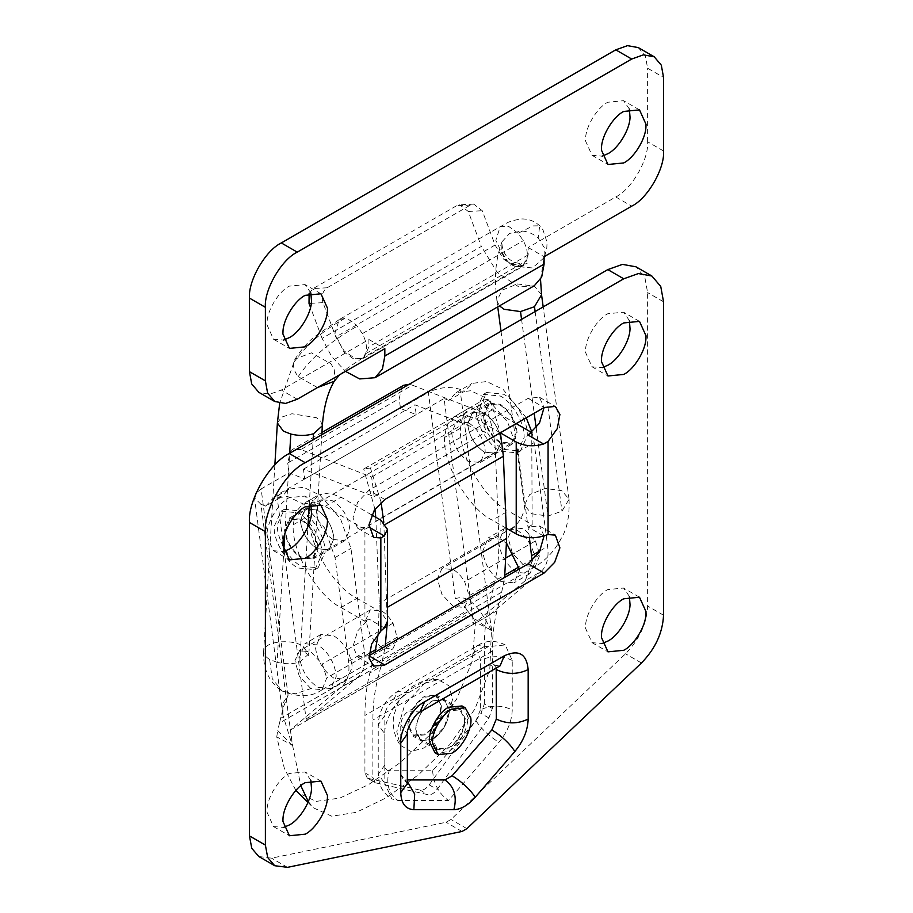 <?xml version="1.0" encoding="UTF-8"?>
<svg xmlns="http://www.w3.org/2000/svg" width="913" height="913" viewBox="0 0 913 913"><rect width="100%" height="100%" fill="white"/><g stroke="black" fill="none" stroke-linecap="round" stroke-linejoin="round"><path stroke-width="0.68" stroke-dasharray="4.57 3.42" d="M324.937 548.998L325.108 552.354L318.112 567.818L301.222 566.151C290.026 560.776 277.175 539.743 277.369 526.481L277.324 524.77L284.32 509.306L301.222 510.972C311.858 516.165 324.377 535.634 324.937 548.998M321.753 550.836L321.924 554.191L314.928 569.655L298.026 567.989C286.842 562.613 273.991 541.58 274.185 528.319L274.14 526.607L281.136 511.143L298.026 512.809C308.674 518.002 321.193 537.472 321.753 550.836M527.2 432.226L527.372 435.581L520.376 451.045L503.485 449.367C492.29 443.992 479.439 422.97 479.633 409.697L479.599 407.985L486.595 392.522L503.485 394.199C514.133 399.38 526.641 418.862 527.2 432.226M524.016 434.063L524.188 437.418L517.192 452.882L500.301 451.205C489.106 445.829 476.255 424.807 476.449 411.535L476.403 409.834L483.411 394.359L500.301 396.037C510.938 401.218 523.457 420.699 524.016 434.063M317.028 545.518L317.142 547.754L312.474 558.071L301.222 556.953C292.114 550.767 286.819 541.957 285.324 530.51L289.957 519.052L301.222 520.17C309.849 525.899 315.122 534.345 317.028 545.518M500.301 442.018C491.205 435.832 485.899 427.01 484.404 415.563L489.037 404.117L500.301 405.235C508.929 410.953 514.202 419.409 516.107 430.582L516.222 432.819L511.554 443.125L500.301 442.018M464.352 718.063C466.235 726.428 457.253 743.661 448.534 747.747L437.27 748.865L432.636 739.667C433.127 727.798 438.423 718.234 448.534 710.976L459.798 709.858L464.352 718.063M424.648 733.961L413.384 735.079L408.75 725.869C409.241 714 414.536 704.437 424.648 697.178L435.912 696.06L440.465 704.265C442.349 712.642 433.367 729.864 424.648 733.961M462.046 705.954L467.513 715.803C469.773 725.846 458.999 746.514 448.534 751.433L436.711 753.522M424.648 683.38L438.217 679.626L448.945 685.766L452.517 699.484L444.357 726.953L424.648 747.758L410.987 751.513L400.305 745.293L396.778 731.655L404.938 704.185L424.648 683.38M336.064 674.159L336.189 676.727L330.826 688.585L317.872 687.306C307.419 680.185 301.324 670.051 299.59 656.892L304.919 643.722L317.872 645C327.801 651.585 333.861 661.309 336.064 674.159M333.804 678.108C323.339 670.998 317.245 660.852 315.521 647.694L320.851 634.524L333.804 635.813C343.733 642.387 349.793 652.11 351.984 664.961L352.121 667.529L346.757 679.386L333.804 678.108M519.269 568.993L519.349 570.979L513.985 582.836L501.032 581.558C490.566 574.448 484.472 564.314 482.749 551.144L488.078 537.974L501.032 539.263L506.795 543.669M516.952 572.36C506.498 565.25 500.404 555.115 498.681 541.957L504.01 528.787L516.952 530.065C526.881 536.65 532.941 546.362 535.144 559.224L535.269 561.792L529.905 573.649L516.952 572.36M317.827 545.871L317.941 548.211L313.045 559.041L301.222 557.866C291.669 551.372 286.1 542.117 284.525 530.099L289.387 518.082L301.222 519.246C310.283 525.26 315.818 534.139 317.827 545.871M317.142 548.679C307.59 542.185 302.032 532.93 300.457 520.912L305.319 508.883L317.142 510.059C326.203 516.062 331.739 524.941 333.747 536.673L333.861 539.024L328.965 549.843L317.142 548.679L328.965 549.843L333.861 538.853C332.72 526.618 327.151 517.02 317.142 510.059L305.319 508.883L300.423 519.714L300.548 522.179C302.602 533.888 308.126 542.71 317.142 548.679M484.369 452.129C474.817 445.635 469.259 436.38 467.684 424.362L472.546 412.334L484.369 413.509C493.431 419.524 498.966 428.391 500.975 440.123L501.089 442.474L496.193 453.293L484.369 452.129C474.361 445.156 468.791 435.558 467.65 423.335L472.546 412.334L484.369 413.509C493.385 419.466 498.909 428.3 500.963 439.998L501.089 442.474L496.193 453.293L484.369 452.129M500.301 442.931C490.749 436.437 485.18 427.181 483.605 415.164L488.478 403.147L500.301 404.311C509.363 410.325 514.898 419.193 516.906 430.936L517.02 433.276L512.125 444.106L500.301 442.931M295.892 790.418L284.388 768.563L276.765 736.905L292.559 745.293L290.414 730.001L342.204 686.314C347.773 681.018 349.896 672.698 348.583 661.377L335.037 557.569L324.572 527.954L304.018 504.33L287.595 496.478L272.941 498.361L265.683 506.11L281.603 496.912L276.856 495.063L444.083 398.513L473.573 624.241L525.352 580.577L541.283 571.378C546.853 566.071 548.987 557.763 547.663 546.431L534.116 442.634L531.982 432.374M276.856 495.063L306.346 720.791L473.573 624.241M280.645 718.269L279.538 722.97L469.476 613.308L467.273 610.512L280.645 718.269L283.589 706.594L288.074 695.295L282.779 703.432L282.87 715.13L292.308 745.385M308.332 801.591L313.444 807.822L331.796 816.233L356.321 812.33L386.108 797.848L418.553 774.726L449.801 744.529L475.045 708.796L489.779 669.743L491.456 630.164L475.479 622.187L472.238 661.138L456.603 699.244L431.119 733.732L400.293 762.606L368.601 784.587L339.887 798.065L316.149 801.397L298.14 792.838M292.559 745.293L300.811 785.728M288.074 695.295L261.141 488.934L289.01 472.843L304.725 478.971L303.447 469.156L374.17 496.626L371.625 477.054L300.891 449.527L412.368 385.16L483.114 412.687L485.659 432.26L414.936 404.79L416.202 414.605L400.487 408.476L399.209 398.673L402.005 386.587L403.672 385.286M412.368 385.16L409.115 384.316M300.891 449.527L292.183 449.653L290.517 450.954L287.732 463.039L399.209 398.673M289.01 472.843L287.732 463.039M303.447 469.156L414.936 404.79M304.725 478.971L416.202 414.605M374.17 496.626L485.659 432.26M371.625 477.054L483.114 412.687M292.034 745.339L277.7 730.446L279.538 722.97M469.476 613.308L473.082 617.645L491.114 630.404M491.388 630.449C483.696 616.252 471.542 592.571 455.302 598.745C460.095 601.313 464.089 605.228 467.273 610.512M276.765 736.905L277.7 730.446M473.082 617.645L475.479 622.187M491.639 630.347L489.494 615.054L541.283 571.378M290.414 730.001L489.494 615.054L290.414 729.989M261.141 488.934L256.199 492.963M282.882 715.164L254.522 497.973L260.924 504.261L292.377 745.099M529.392 537.677L518.185 451.821L507.719 422.217L487.165 398.593L470.743 390.73L456.101 392.613L448.831 400.362L464.763 391.175L460.015 389.315C449.516 386.21 438.97 387.238 428.368 392.385L455.302 598.745M342.204 686.314L358.124 677.126C363.705 671.82 365.828 663.5 364.504 652.179L350.957 548.371L340.492 518.767L319.938 495.143L303.515 487.28L288.873 489.163L281.603 496.912M306.346 720.791L358.124 677.126M400.487 408.476L428.368 392.385M448.831 400.362L444.083 398.513M265.683 506.11L260.924 504.261M525.352 580.577L532.142 560.97M526.253 417.834L503.097 389.394L486.675 381.531L472.021 383.426L464.763 391.175M432.614 700.853C423.21 707.198 417.652 716.34 415.94 728.277L415.883 729.818L420.79 740.648L432.614 739.473C442.018 733.139 447.564 723.998 449.276 712.06L449.333 710.508L444.437 699.689L432.614 700.853L444.437 699.689L449.299 709.355C448.785 721.818 443.227 731.849 432.614 739.473L420.79 740.648L416.008 732.032C414.023 723.244 423.449 705.156 432.614 700.853M441.321 707.461L441.367 705.92L436.471 695.09L424.648 696.254C415.244 702.599 409.686 711.741 407.974 723.678L407.928 725.219L412.824 736.049L424.648 734.874C434.052 728.54 439.61 719.398 441.321 707.461M376.304 783.012L428.06 794.709C431.096 795.12 434.132 793.374 437.156 789.46L488.923 717.983L492.335 708.465L492.335 651.106C492.347 636.544 493.899 623.1 496.992 610.774L501.682 592.172L382.227 661.138L377.548 679.74C374.444 692.065 372.892 705.509 372.881 720.072L372.881 777.431L375.22 782.589L376.304 783.012L367.254 777.99L364.926 772.832L364.926 715.472C364.926 700.145 366.57 685.994 369.822 673.018L375.038 652.259M492.335 708.465L484.369 703.866L480.957 713.384L488.923 717.983M368.338 778.412L420.094 790.11C423.13 790.521 426.166 788.775 429.19 784.86L480.957 713.384M382.227 661.138L385.195 646.393M387.295 622.837L383.791 522.259M501.682 592.172L504.649 577.427M381.063 502.173L370.427 467.992L489.882 399.038L500.415 432.751M484.369 703.866L484.369 646.507C484.381 631.18 486.013 617.028 489.277 604.052L493.967 585.45C497.836 569.997 499.422 552.947 498.692 534.299L495.428 452.072C494.709 435.455 490.612 418.12 483.148 400.065L363.705 469.031L370.427 467.992M483.148 400.065L489.882 399.038M378.233 633.679L379.249 603.253L375.768 517.237M374.923 509.192L363.705 469.031M310.842 292.925L305.033 284.594L289.273 286.146C278.979 291.11 267.075 310.294 267.041 322.711L266.973 324.766L273.501 339.202L283.623 340.07M629.377 109.024L623.568 100.692L607.807 102.245C597.513 107.209 585.61 126.393 585.575 138.81L585.507 140.864L592.035 155.301L602.158 156.157M663.546 150.987L647.614 141.789C649.04 159.17 631.522 189.505 615.761 196.957L528.171 247.537L528.171 254.887L523.035 266.231L514.772 266.813L503.36 258.961L495.074 245.038L482.258 210.698L473.664 204.056L470.469 205.026L327.128 287.778C322.517 291.179 321.148 296.143 322.997 302.648L335.813 336.988L344.098 350.912L355.511 358.763L363.773 358.181L368.909 346.837L368.909 339.488L281.307 390.056L269.586 394.245L258.79 392.293M638.29 47.602L645.377 55.978L647.614 68.224L663.546 77.422M470.469 205.026L456.5 205.802L459.696 204.832L468.289 211.485L481.334 246.442L322.061 338.392L331.579 356.435L345.525 371.374M309.108 293.495L313.159 288.565L327.128 287.778M528.171 247.537L544.091 256.724M534.299 285.758L518.961 286.99L497.345 272.542L481.334 246.442M368.909 339.488L384.829 348.675M322.061 338.392L310.523 307.43M495.074 245.038L335.813 336.988M647.614 141.789L647.614 68.224M456.5 205.802L313.159 288.565M333.074 539.48C324.058 533.523 318.523 524.69 316.48 512.992L316.343 510.515L321.25 499.685L333.074 500.86C343.083 507.833 348.652 517.431 349.793 529.654L344.897 540.656L333.074 539.48M468.449 422.708L456.626 421.532L451.718 432.522C452.859 444.757 458.44 454.354 468.449 461.327L480.272 462.492L485.168 451.673L485.043 449.196C482.988 437.498 477.453 428.665 468.449 422.708M310.842 504.421L305.033 496.079L289.273 497.642C278.979 502.607 267.075 521.779 267.041 534.196L266.973 536.262L273.501 550.699L283.623 551.555M629.377 320.52L623.568 312.178L607.807 313.741C597.513 318.705 585.61 337.878 585.575 350.295L585.507 352.361L592.035 366.798L602.158 367.654M629.377 596.372L623.568 588.029L607.807 589.593C597.513 594.557 585.61 613.73 585.575 626.158L585.507 628.212L592.035 642.649L602.158 643.505M310.842 780.273L305.033 771.942L289.273 773.494C278.979 778.458 267.075 797.642 267.041 810.059L266.973 812.114L273.501 826.55L283.623 827.406M431.929 741.23C429.955 732.443 439.381 714.354 448.534 710.052L460.357 708.876L465.231 718.542C464.717 731.005 459.148 741.048 448.534 748.671L436.711 749.847L431.929 741.23M380.847 520.17L380.847 612.121L387.443 621.319M516.222 423.621L492.335 409.834L480.615 405.646L469.807 407.597L462.72 415.974L460.483 428.22C458.349 454.286 484.62 499.799 508.256 510.972L492.335 520.17C468.7 508.986 442.417 463.473 444.551 437.418L446.788 425.173L453.887 416.796L469.807 407.597M531.743 432.579L532.153 524.77L508.256 510.972M500.45 432.91L476.403 419.021L464.683 414.833L453.887 416.796M341.028 607.522L364.926 621.319L364.926 529.369L325.108 506.373L313.376 502.196L302.58 504.147L295.492 512.524L293.256 524.77C291.121 550.836 317.393 596.349 341.028 607.522L356.96 598.335C333.325 587.15 307.042 541.637 309.176 515.571L311.413 503.325L318.511 494.949L302.58 504.147M371.751 514.921L341.028 497.186L329.308 492.997L318.511 494.949M384.829 733.961L384.829 783.445L391.825 798.909L397.942 800.496L448.534 800.496L498.943 742.292C507.4 732.055 511.839 721.259 512.239 709.892L512.239 660.396L505.243 644.932L488.352 646.609L408.716 692.579C396.904 698.171 383.768 720.928 384.829 733.961L378.233 724.762L384.829 715.564C385.332 709.732 387.991 705.133 392.795 701.777L472.432 655.796C477.225 653.617 479.884 655.146 480.386 660.396L480.386 709.892C491.011 704.927 501.625 704.927 512.239 709.892M480.386 709.892L475.935 720.722L432.614 770.743L389.178 770.743C385.765 783.788 388.687 793.705 397.942 800.496M432.614 770.743C433.549 783.776 438.868 793.694 448.534 800.496M475.935 720.722C481.185 728.791 488.854 735.992 498.943 742.292M496.193 668.088L493.979 664.436L488.352 664.995L408.716 710.976C403.923 714.331 401.264 718.93 400.761 724.762L400.761 774.258L403.09 779.405L407.358 781.505M405.098 779.93L407.358 779.93M528.171 398.33L544.091 407.529L539.435 397.223L528.171 398.33L368.909 490.281L357.645 502.173L352.977 517.876L357.645 528.182L368.909 527.063L364.926 529.369M532.153 432.819L528.171 435.113M506.236 528.205L492.335 520.17M532.153 524.77L528.171 527.063L539.435 525.956L555.355 535.144M544.091 535.805L539.435 525.956M364.926 621.319L368.909 619.014L357.645 630.906L352.977 646.609L357.645 656.915L368.909 655.796M380.847 612.121L356.96 598.335M258.79 856.52L271.549 858.152L446.092 822.271L450.976 819.452L625.531 653.788C639.374 639.579 646.746 623.659 647.614 606.027L647.614 292.594L644.818 277.278L635.962 266.813M277.381 423.039L281.569 417.161L291.955 413.749L316.343 417.663L320.794 421.361L322.335 425.812M277.084 662.336L269.643 659.414C265.363 656.869 263.366 654.039 263.686 650.901C264.005 641.656 290.425 638.29 302.602 645.948L308.605 654.039L299.784 662.051C292.696 664.185 285.13 664.276 277.084 662.336L283.76 551.52M369.023 653.514L326.728 677.925L322.118 689.714L310.854 688.596L295.321 693.789L281.98 690.958C268.981 682.262 262.864 669.046 263.64 651.323L263.686 650.901M381.577 610.98C385.731 613.319 389.543 617.382 393.012 623.168L397.509 638.564L392.841 648.881L381.577 647.762L370.324 635.87L365.656 620.178L370.324 609.873L381.577 610.98M310.854 688.596L299.247 676.088L294.933 660.727L299.59 650.707L310.854 651.814L322.289 664.002L326.728 677.925M518.128 233.237L508.667 226.401L500.233 226.641L495.827 240.37L504.843 259.007L510.641 263.983L522.738 265.615L526.539 260.844C528.342 255.104 527.269 248.37 523.332 240.667L518.128 233.237L532.998 225.91L539.686 225.819L538.191 238.065C533.546 233.888 528.068 231.525 521.768 230.978L509.5 233.466L502.024 241.762L501.705 252.056L507.833 261.689L514.784 266.299L532.416 267.954L544.091 257.751M362.381 333.599L357.177 326.169C353 321.65 348.789 319.116 344.532 318.546L339.259 319.573L334.877 333.268L343.893 351.927L353.354 358.763L361.799 358.535L365.588 353.765C367.391 348.024 366.318 341.302 362.381 333.599L523.332 240.667M469.134 595.721L469.179 597.193L464.512 607.499L453.247 606.38L441.995 594.5L437.327 578.796L441.983 568.491L453.247 569.609C457.402 571.937 461.213 576 464.683 581.786L469.134 595.721L505.003 575.007M531.571 513.757L548.005 516.05L561.974 511.177L569.05 499.251L561.883 490.692L545.084 488.444L529.711 494.561L524.404 505.197L531.571 513.757M541.557 294.762L534.39 286.214L517.591 283.966L502.218 290.072L496.912 300.719L499.434 305.878M317.473 387.569L298.197 376.624C294.5 371.899 293.005 367.243 293.712 362.644L294.99 359.14L311.39 352.829L330.974 363.796L334.672 370.29L334.181 381.292M306.083 718.919L473.311 622.369M491.456 630.164L460.015 389.315M335.037 557.569L350.957 548.371M348.583 661.377L364.504 652.179M518.185 451.821L534.116 442.634M540.062 550.824L547.663 546.431M364.926 772.832L372.881 777.431M429.19 784.86L437.156 789.46M420.094 790.11L428.06 794.709M496.992 610.774L377.548 679.74M492.335 651.106L372.881 720.072M385.617 524.233L383.939 525.203M495.428 452.072L375.985 521.038M498.692 534.299L379.249 603.253M493.967 585.45L374.513 654.416M489.277 604.052L369.822 673.018M484.369 646.507L364.926 715.472M297.239 399.255L281.307 390.056M615.761 196.957L631.693 206.155M468.289 211.485L482.258 210.698M322.997 302.648L311.287 303.31M528.171 254.887L368.909 346.837M460.483 428.22L444.551 437.418M492.335 409.834L476.403 419.021M293.256 524.77L309.176 515.571M325.108 506.373L341.028 497.186M389.178 770.743C386.404 770.538 384.955 768.643 384.829 765.06L384.829 715.564M384.829 765.06L378.233 774.258L384.829 783.445M408.716 692.579L397.463 691.461L392.795 701.777M488.352 646.609L477.088 645.491L472.432 655.796M512.239 660.396C501.625 655.443 491.011 655.443 480.386 660.396M400.761 774.258L407.358 783.445M400.761 724.762L407.358 733.961M499.616 666.113L488.352 664.995M408.716 710.976L419.98 712.083M543.589 535.977L528.171 527.063M384.327 627.927L368.909 619.014M384.829 499.479L368.909 490.281M663.546 615.214L647.614 606.027M663.546 301.781L647.614 292.594M641.451 662.986L625.531 653.788M466.908 828.65L450.976 819.452M462.024 831.469L446.092 822.271M287.469 867.35L271.549 858.152M284.81 533.911L289.672 453.27M299.784 662.051L307.921 526.721M309.233 504.935L313.159 439.712M393.012 623.168L322.289 664.002M397.463 637.091L375.62 649.702M365.588 353.765L526.539 260.844M535.406 540.953L539.857 554.887L535.246 566.665L523.982 565.546L512.364 553.05L508.05 537.677L512.752 527.634L523.982 528.775L535.406 540.953L514.145 553.221M569.05 499.251C569.632 515.936 567.144 528.741 561.575 537.677C555.309 550.06 546.533 559.726 535.235 566.665L464.512 607.499M539.857 554.887L519.029 566.905M506.601 557.581L464.683 581.786M521.563 319.39L534.185 413.247M536.171 428.003L548.005 516.05M535.144 311.55L561.974 511.177M339.259 319.573L315.544 336.007C308.925 340.777 302.077 348.492 294.99 359.14L279.675 403.295M322.118 689.714C311.675 697.212 298.3 697.623 281.98 690.958L272.268 678.736L269.643 659.414M540.519 279.401L544.011 257.991L544.331 247.708L538.191 238.065M510.641 263.983L514.966 262.465L514.784 266.299M298.197 376.624C310.34 358.455 330.004 341.633 357.177 326.169M293.712 362.644C305.707 345.411 322.643 330.711 344.532 318.546M318.112 567.818L314.928 569.655M284.32 509.306L281.136 511.143M520.376 451.045L517.192 452.882M486.595 392.522L483.411 394.359M312.474 558.071L511.554 443.125M489.037 404.117L289.957 519.052M437.27 748.865L413.384 735.079M459.798 709.858L435.912 696.06M438.217 679.626C428.163 678.861 418.565 681.806 409.423 688.47L398.97 700.408L393.537 716.112C392.396 727.296 394.644 737.019 400.305 745.293M330.826 688.585L346.757 679.386M320.851 634.524L304.919 643.722M529.905 573.649L513.985 582.836M504.01 528.787L488.078 537.974M313.045 559.041L344.897 540.656M321.25 499.685L289.387 518.082M512.125 444.106L480.272 462.492M488.478 403.147L456.626 421.532M307.978 802.47L313.444 807.822M321.935 432.477L292.183 449.653M282.87 715.13L282.984 708.785M288.873 489.163L272.941 498.361M456.101 392.613L472.021 383.426M460.357 708.876L436.471 695.09M436.711 749.847L412.824 736.049M367.254 777.99L375.22 782.589M320.965 293.781L305.033 284.594M273.501 339.202L289.432 348.401M639.499 109.88L623.568 100.692M592.035 155.301L607.967 164.5M473.664 204.056L459.696 204.832M363.773 358.181L523.035 266.231M320.965 505.277L305.033 496.079M273.501 550.699L289.432 559.886M639.499 321.376L623.568 312.178M592.035 366.798L607.967 375.985M639.499 597.228L623.568 588.029M592.035 642.649L607.967 651.848M320.965 781.129L305.033 771.942M273.501 826.55L289.432 835.749M505.243 644.932C497.003 640.778 489.06 640.264 481.425 643.403L397.463 691.461C385.366 699.278 378.963 710.382 378.233 724.762L378.233 774.258L379.192 781.996C380.926 789.06 385.138 794.698 391.825 798.909M407.415 784.335C407.78 783.765 406.331 782.121 403.09 779.405M500.415 665.714C499.662 666.262 497.517 665.839 493.979 664.436M539.435 397.223L555.355 406.411M357.645 656.915L373.565 666.113M357.645 528.182L373.565 537.38M299.59 650.707L298.905 651.037C298.642 648.903 310.1 654.495 308.708 656.299L321.798 434.725M274.859 464.945L263.64 651.346M370.324 609.861L299.544 650.729M322.084 689.726L392.841 648.881M544.582 256.45L546.761 248.325L547.092 242.402L542.95 229.756L539.697 225.819C534.504 221.003 528.307 218.721 521.095 218.972C506.224 221.425 505.973 224.107 500.233 226.641L339.305 319.55M496.912 300.719L495.611 286.271C494.812 270.191 496.946 255.355 502.024 241.762L502.333 240.918C501.283 240.872 501.191 257.089 514.966 262.465C521.802 264.131 525.877 264.405 527.178 263.286L361.799 358.535M512.752 527.634L441.983 568.491M496.9 300.651L497.745 306.859M501.02 331.248L524.427 505.368M569.039 499.206L543.189 306.905M339.67 374.752L348.492 367.334L361.868 358.489M524.404 505.197C524.918 507.788 523.138 520.056 512.718 527.657"/><path stroke-width="1.37" d="M470.697 717.641C472.957 727.684 462.183 748.352 451.718 753.271L438.206 754.606L432.648 743.559C431.073 733.356 441.744 713.806 451.718 709.127L465.231 707.792L470.697 717.641M436.711 753.522L435.022 752.769L429.464 741.721C427.889 731.507 438.56 711.969 448.534 707.29L462.046 705.954L465.231 707.792M506.795 543.669L519.269 568.993M307.978 802.47L295.892 790.418M300.811 785.728L308.332 801.591M409.115 384.316L403.672 385.286L321.935 432.477M256.199 492.963L254.522 497.973M532.142 560.97L529.392 537.677M531.982 432.374L526.253 417.834M385.195 646.393L387.295 622.837M504.649 577.427L506.647 538.453L387.203 607.419M500.415 432.751L503.383 456.238L506.647 538.453M383.791 522.259L381.063 502.173M375.768 517.237L374.923 509.192M375.038 652.259L378.233 633.679M327.425 310.283L327.493 308.217L320.965 293.781L305.193 295.344C294.91 300.309 283.007 319.482 282.973 331.91L282.904 333.964L289.432 348.401L305.193 346.837C315.487 341.873 327.39 322.7 327.425 310.283M283.623 340.07L289.273 337.639C299.555 332.686 311.459 313.501 311.504 301.085L310.842 292.925M645.959 126.382L646.027 124.316L639.499 109.88L623.727 111.443C613.445 116.408 601.541 135.581 601.496 148.009L601.427 150.063L607.967 164.5L623.727 162.936C634.021 157.972 645.925 138.799 645.959 126.382M602.158 156.157L607.807 153.738C618.09 148.785 629.993 129.6 630.027 117.184L629.377 109.024M544.091 264.085L544.091 256.724L631.693 206.155C647.454 198.703 664.972 168.357 663.546 150.987L663.546 77.422L661.309 65.177L654.21 56.8L643.414 54.848L631.693 59.037L297.239 252.125C281.478 259.589 263.96 289.923 265.386 307.304L265.386 380.858L267.623 393.104L274.71 401.48L285.507 403.443L297.239 399.255L384.829 348.675L384.829 356.047L382.421 369.057L375.038 377.708L534.299 285.758L541.683 277.107L544.091 264.097L384.829 356.036M274.71 401.48L258.79 392.293L251.691 383.916L249.454 371.671L249.454 298.106C248.028 280.725 265.546 250.39 281.307 242.938L297.239 252.125M631.693 59.037L615.761 49.838L627.493 45.65L638.29 47.602L654.21 56.8M310.523 307.43L309.028 303.436L309.108 293.495M345.525 371.374L359.688 378.941L375.038 377.708M615.761 49.838L281.307 242.938M327.425 521.768L327.493 519.714L320.965 505.277L305.193 506.841C294.91 511.794 283.007 530.978 282.973 543.395L282.904 545.46L289.432 559.886L305.193 558.334C315.487 553.369 327.39 534.185 327.425 521.768M283.623 551.555L289.273 549.135C299.555 544.171 311.459 524.998 311.504 512.57L310.842 504.421M645.959 337.867L646.027 335.813L639.499 321.376L623.727 322.94C613.445 327.893 601.541 347.077 601.496 359.494L601.427 361.559L607.967 375.985L623.727 374.433C634.021 369.468 645.925 350.284 645.959 337.867M602.158 367.654L607.807 365.234C618.09 360.27 629.993 341.097 630.027 328.669L629.377 320.52M645.959 613.73L646.027 611.664L639.499 597.228L623.727 598.791C613.445 603.755 601.541 622.928 601.496 635.357L601.427 637.411L607.967 651.848L623.727 650.284C634.021 645.32 645.925 626.147 645.959 613.73M602.158 643.505L607.807 641.086C618.09 636.133 629.993 616.948 630.027 604.532L629.377 596.372M327.425 797.631L327.493 795.565L320.965 781.129L305.193 782.692C294.91 787.657 283.007 806.83 282.973 819.258L282.904 821.312L289.432 835.749L305.193 834.185C315.487 829.221 327.39 810.048 327.425 797.631M283.623 827.406L289.273 824.987C299.555 820.034 311.459 800.849 311.504 788.433L310.842 780.273M387.443 529.369L387.443 621.319L384.327 627.927L380.847 631.1L371.648 643.893L369.035 658.045L373.565 666.113L384.829 664.995L544.091 573.044L554.625 562.374L559.897 547.846L555.355 535.144L548.074 534.55L543.589 535.977C533.683 538.841 524.564 538.179 516.222 533.968L516.222 442.018C524.564 446.229 533.683 446.891 543.589 444.015L528.171 435.113L539.435 423.233L544.091 407.529L384.829 499.479L374.307 510.15L369.035 524.678L373.565 537.38L380.847 537.974L384.327 535.965L387.443 529.369L380.847 520.17L371.751 514.921M543.589 444.015L548.074 441.424L557.272 428.631L559.897 414.479L555.355 406.411L544.091 407.529M516.222 423.621L531.743 432.579M407.358 779.93L445.03 779.93C454.286 786.732 457.23 796.65 453.875 809.694L413.863 809.694C405.52 809.123 401.149 803.44 400.761 792.644L400.761 743.159C399.689 730.126 412.824 707.37 424.648 701.777L504.284 655.796L500.13 665.782M504.284 655.796C518.687 649.234 526.653 653.834 528.171 669.594L528.171 719.079C527.76 730.446 523.332 741.253 514.864 751.49L475.239 797.243C469.944 789.22 462.252 782.064 452.152 775.765L491.856 729.909L496.318 719.079L496.193 668.088M445.03 779.93L452.152 775.765M514.864 751.49C509.614 743.422 501.945 736.232 491.856 729.909M407.358 781.505L414.673 794.013L413.863 809.694M516.222 442.018L500.45 432.91M516.222 533.968L506.236 528.205M384.829 664.995L368.909 655.796L528.171 563.846L539.435 551.966L544.091 535.805M663.546 615.214L663.546 301.781L660.75 286.477L651.882 276.011L638.381 273.569L623.727 278.796L305.193 462.697C285.495 472.021 263.606 509.945 265.386 531.663L265.386 845.096L267.692 857.512L274.71 865.718L287.469 867.35L462.024 831.469L466.908 828.65L641.451 662.986C655.306 648.766 662.667 632.846 663.546 615.214M651.882 276.011L635.962 266.813L622.461 264.371L607.807 269.597L289.273 453.499C269.575 462.823 247.674 500.746 249.454 522.464L249.454 835.897L251.771 848.314L258.79 856.52L274.71 865.718M317.473 387.569L334.181 381.292C327.584 392.716 323.636 407.54 322.346 425.755L313.524 433.755C306.437 435.889 298.871 435.992 290.825 434.052L283.384 431.13L277.381 423.039L279.675 403.295M499.434 305.878L504.079 309.279L520.513 311.573L521.563 319.39M520.513 311.573L534.482 306.7L541.557 294.762L540.519 279.401M531.731 555.629L540.062 550.824M503.383 456.238L385.617 524.233M249.454 371.671L265.386 380.858M265.386 307.304L249.454 298.106M311.287 303.31L309.028 303.436M380.847 631.1L380.847 537.974M548.074 441.424L548.074 534.55M475.239 797.243C468.141 805.243 461.008 809.386 453.875 809.694M528.171 719.079C517.557 724.123 506.932 724.123 496.318 719.079M499.616 666.113L419.98 712.083C415.735 712.768 405.817 729.944 407.358 733.961L407.358 783.445L400.761 792.644M528.171 669.594C517.557 674.627 506.932 674.627 496.318 669.594M407.358 733.961L400.761 743.159M419.98 712.083L424.648 701.777M544.091 573.044L528.171 563.846M384.327 535.965L368.909 527.063M265.386 845.096L249.454 835.897M265.386 531.663L249.454 522.464M305.193 462.697L289.273 453.499M623.727 278.796L607.807 269.597M283.76 551.52L284.81 533.911M289.672 453.27L290.825 434.052M307.921 526.721L309.233 504.935M313.159 439.712L313.524 433.755M375.62 649.702L369.023 653.514M519.029 566.905L505.003 575.007M514.145 553.221L506.601 557.581M534.185 413.247L536.171 428.003M534.482 306.7L535.144 311.55M438.206 754.606L435.022 752.769M407.358 783.445L407.415 784.335M321.798 434.725L322.335 425.812M277.381 423.027L274.859 464.945M497.745 306.859L501.02 331.248M543.189 306.905L541.58 294.967M544.582 256.45L544.091 257.751M334.147 381.349L339.67 374.752"/></g></svg>
